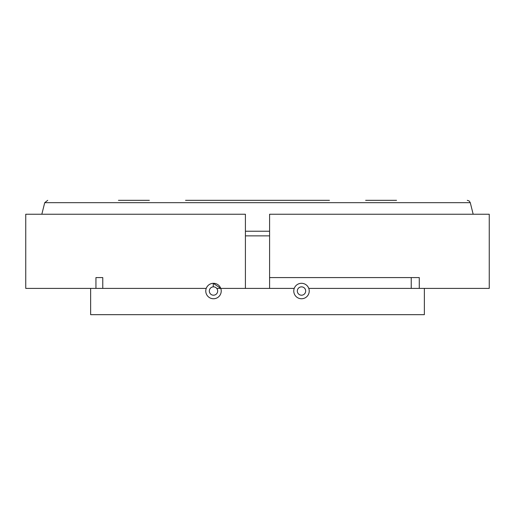<?xml version="1.0" encoding="UTF-8"?>
<svg xmlns="http://www.w3.org/2000/svg" width="515" height="515" viewBox="0 0 515 515"><rect width="100%" height="100%" fill="white"/><g stroke="black" fill="none" stroke-linecap="round" stroke-linejoin="round"><path stroke-width="0.77" d="M269.59 277.585L419.281 277.585L419.281 288.4L411.24 288.4L489.25 288.4L489.25 214.24L269.59 214.24L269.59 288.4L220.761 288.4A7.725 7.725 0 0 1 215.347 298.526A7.725 7.725 0 0 1 205.846 292.076A7.725 7.725 0 0 1 213.255 283.308L220.761 288.4L216.738 288.4L220.761 288.4M245.41 288.4L245.41 214.24L25.75 214.24L25.75 288.4L102.768 288.4L95.938 288.4L95.938 277.585L102.768 277.585L95.938 277.585M419.281 288.4L308.768 288.4M102.768 277.585L102.768 288.4L95.938 288.4M329.446 200.335L185.555 200.335M272.95 200.335L242.05 200.335M149.35 200.335L118.45 200.335L149.35 200.335M396.55 200.335L365.65 200.335L396.55 200.335M47.721 200.335L44.721 202.678L470.279 202.678L469.184 200.992L467.279 200.335M245.41 231.235L269.59 231.235M245.41 235.87L269.59 235.87M294.239 288.4L269.59 288.4M411.24 288.4L411.24 277.585M213.5 283.302A7.725 7.725 0 0 1 220.188 294.889A7.725 7.725 0 0 1 206.805 294.889A7.725 7.725 0 0 1 213.5 283.302M213.255 286.861L213.255 283.308M102.768 288.4L206.232 288.4M90.64 288.4L90.64 314.665L424.36 314.665L424.36 288.4M213.5 286.855A4.172 4.172 0 0 1 217.111 293.112A4.172 4.172 0 0 1 209.882 293.112A4.172 4.172 0 0 1 213.5 286.855M301.5 286.855A4.172 4.172 0 0 1 305.118 293.112A4.172 4.172 0 0 1 297.889 293.112A4.172 4.172 0 0 1 301.5 286.855M301.5 283.302A7.725 7.725 0 0 1 308.195 294.889A7.725 7.725 0 0 1 294.812 294.889A7.725 7.725 0 0 1 301.5 283.302M44.721 202.678L41.831 214.24M470.279 202.678L473.169 214.24"/></g></svg>
